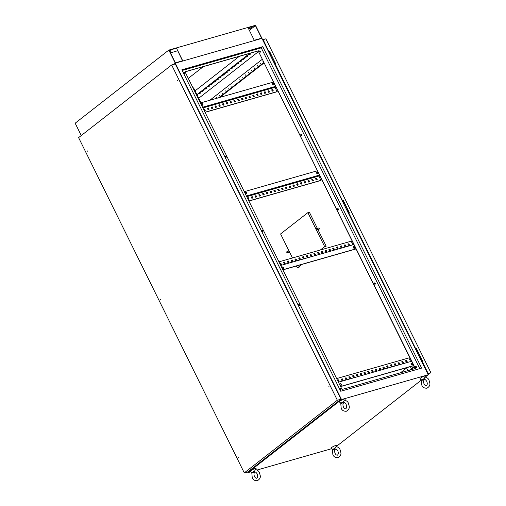 <?xml version="1.0" encoding="UTF-8"?>
<svg xmlns="http://www.w3.org/2000/svg" width="506" height="506" viewBox="0 0 506 506"><rect width="100%" height="100%" fill="white"/><g stroke="black" fill="none" stroke-linecap="round" stroke-linejoin="round"><path stroke-width="0.76" d="M332.379 449.17L332.859 454.616C333.656 456.766 335.383 457.778 338.033 457.645C342.518 454.78 340.677 452.37 340.057 449.651C339.589 448.152 338.248 447.102 336.047 446.501L334.529 449.303L332.84 449.853A2.296 0.449 -26.3 0 1 332.758 449.815A2.296 0.449 -26.3 0 1 333.163 449.239A2.296 0.449 -26.3 0 1 334.959 448.202M332.758 449.815L331.05 448.354A3.188 0.62 -26.3 0 1 331.607 447.551A3.188 0.62 -26.3 0 1 334.782 445.824A3.188 0.62 -26.3 0 1 336.743 445.539L336.8 446.634M251.754 472.224L252.228 477.67C253.032 479.827 254.752 480.833 257.409 480.7C261.887 477.835 260.052 475.425 259.433 472.705C258.958 471.206 257.624 470.156 255.422 469.555L253.898 472.357L252.209 472.908A2.296 0.449 -26.3 0 1 252.133 472.87A2.296 0.449 -26.3 0 1 252.532 472.294A2.296 0.449 -26.3 0 1 254.328 471.257M252.133 472.87L250.419 471.409A3.188 0.62 -26.3 0 1 250.976 470.605A3.188 0.62 -26.3 0 1 254.157 468.879A3.188 0.62 -26.3 0 1 256.112 468.594L256.175 469.695M340.715 402.77L341.196 408.215C341.993 410.366 343.719 411.378 346.37 411.245C350.854 408.38 349.013 405.97 348.394 403.25C347.926 401.751 346.585 400.701 344.384 400.101L342.866 402.902L341.177 403.453A2.296 0.449 -26.3 0 1 341.095 403.415A2.296 0.449 -26.3 0 1 341.499 402.839A2.296 0.449 -26.3 0 1 343.296 401.802M341.095 403.415L339.387 401.954A3.188 0.62 -26.3 0 1 339.943 401.15A3.188 0.62 -26.3 0 1 343.119 399.424A3.188 0.62 -26.3 0 1 345.079 399.139L345.136 400.233M421.346 379.715L421.821 385.161C422.624 387.311 424.351 388.323 427.001 388.191C431.479 385.325 429.645 382.915 429.025 380.196C428.55 378.697 427.216 377.647 425.015 377.046L423.49 379.848L421.802 380.398A2.296 0.449 -26.3 0 1 421.726 380.36A2.296 0.449 -26.3 0 1 422.124 379.785A2.296 0.449 -26.3 0 1 423.92 378.747M421.726 380.36L420.018 378.899A3.188 0.62 -26.3 0 1 420.568 378.096A3.188 0.62 -26.3 0 1 423.75 376.369A3.188 0.62 -26.3 0 1 425.704 376.084L425.767 377.179M270.596 55.862L271.324 55.413M343.985 204.348L344.712 203.899M417.368 352.834L418.095 352.385M202.868 104.179A0.955 0.683 52 0 0 201.502 104.571A0.955 0.683 52 0 0 202.868 104.179M202.64 105.204A0.955 0.683 52 0 0 201.496 103.73M273.961 83.851A0.955 0.683 52 0 0 272.601 84.236A0.955 0.683 52 0 0 273.961 83.851M273.74 84.869A0.955 0.683 52 0 0 272.595 83.401M245.353 193.286A0.955 0.683 -128 0 1 246.713 192.9A0.955 0.683 -128 0 1 245.353 193.286M245.34 192.451A0.955 0.683 -128 0 1 246.492 193.918M316.452 172.957A0.955 0.683 -128 0 1 317.812 172.565A0.955 0.683 -128 0 1 316.452 172.957M316.44 172.116A0.955 0.683 -128 0 1 317.585 173.59M283.638 267.604A0.955 0.683 52 0 0 282.272 267.997A0.955 0.683 52 0 0 283.638 267.604M283.411 268.629A0.955 0.683 52 0 0 282.266 267.155M354.738 247.276A0.955 0.683 52 0 0 353.371 247.668A0.955 0.683 52 0 0 354.738 247.276M354.51 248.301A0.955 0.683 52 0 0 353.365 246.827M341.329 384.339A0.955 0.683 52 0 0 339.969 384.731A0.955 0.683 52 0 0 341.329 384.339M341.107 385.363A0.955 0.683 52 0 0 339.956 383.89M412.428 364.01A0.955 0.683 52 0 0 411.068 364.402A0.955 0.683 52 0 0 412.428 364.01M412.207 365.035A0.955 0.683 52 0 0 411.055 363.561M340.759 389.424A0.746 0.531 52 0 0 339.868 388.279M339.874 388.937A0.746 0.531 -128 0 1 340.93 388.633A0.746 0.531 -128 0 1 339.874 388.937M299.451 305.845A0.746 0.531 52 0 0 298.559 304.694M298.565 305.352A0.746 0.531 -128 0 1 299.622 305.048A0.746 0.531 -128 0 1 298.565 305.352M262.759 231.603A0.746 0.531 52 0 0 261.868 230.451M261.874 231.109A0.746 0.531 -128 0 1 262.93 230.806A0.746 0.531 -128 0 1 261.874 231.109M226.068 157.36A0.746 0.531 52 0 0 225.17 156.209M225.176 156.866A0.746 0.531 -128 0 1 226.239 156.563A0.746 0.531 -128 0 1 225.176 156.866M184.76 73.775A0.746 0.531 52 0 0 183.861 72.63M183.868 73.288A0.746 0.531 -128 0 1 184.93 72.984A0.746 0.531 -128 0 1 183.868 73.288M260.394 52.15A0.746 0.531 52 0 0 259.502 51.005M259.508 51.656A0.746 0.531 -128 0 1 260.565 51.353A0.746 0.531 -128 0 1 259.508 51.656M301.702 135.728A0.746 0.531 52 0 0 300.811 134.583M300.817 135.241A0.746 0.531 -128 0 1 301.873 134.938A0.746 0.531 -128 0 1 300.817 135.241M338.394 209.971A0.746 0.531 52 0 0 337.502 208.826M337.508 209.484A0.746 0.531 -128 0 1 338.565 209.18A0.746 0.531 -128 0 1 337.508 209.484M375.091 284.214A0.746 0.531 52 0 0 374.193 283.069M374.2 283.727A0.746 0.531 -128 0 1 375.262 283.423A0.746 0.531 -128 0 1 374.2 283.727M416.4 367.799A0.746 0.531 52 0 0 415.502 366.654M415.508 367.305A0.746 0.531 -128 0 1 416.571 367.002A0.746 0.531 -128 0 1 415.508 367.305M195.076 90.865L239.275 56.356M425.742 376.679L428.202 374.756L261.956 38.374L175.278 63.161L173.716 64.376L175.278 63.161L261.956 38.374L255.492 25.3L168.814 50.088L341.525 399.538L247.877 472.648L247.535 471.953M336.775 446.134L421.194 380.227M415.198 368.57L258.218 50.942L185.063 71.858M208.776 109.347L208.181 108.139L207.403 108.36M216.34 107.183L215.746 105.975L214.968 106.197M223.905 105.02L223.304 103.819L222.532 104.04M231.463 102.857L230.869 101.655L230.097 101.877M239.028 100.694L238.434 99.492L237.662 99.714M246.593 98.531L245.998 97.329L245.22 97.55M254.157 96.368L253.563 95.166L252.785 95.387M261.722 94.211L261.128 93.003L260.35 93.224M269.287 92.048L268.686 90.84L267.914 91.061M205.069 112.332L277.003 91.763L275.112 87.285L202.893 107.936M273.069 90.966L272.468 89.758L271.697 89.979M265.505 93.129L264.904 91.921L264.132 92.143M257.94 95.286L257.345 94.084L256.567 94.306M250.375 97.449L249.781 96.248L249.003 96.469M242.81 99.612L242.216 98.411L241.444 98.632M235.246 101.776L234.651 100.574L233.88 100.795M227.687 103.939L227.086 102.737L226.315 102.958M220.123 106.102L219.522 104.894L218.75 105.121M212.558 108.265L211.963 107.057L211.185 107.278M204.993 110.428L204.399 109.22L203.64 109.441M208.415 107.955L207.352 108.259L207.998 109.568L209.06 109.264L208.181 108.139M215.98 105.798L214.917 106.096L215.562 107.405L216.625 107.101L215.746 105.975M223.538 103.635L222.482 103.932L223.127 105.242L224.19 104.938L223.304 103.819M231.103 101.472L230.047 101.776L230.692 103.079L231.748 102.775L230.869 101.655M238.668 99.309L237.611 99.612L238.256 100.915L239.313 100.612L238.434 99.492M246.232 97.146L245.17 97.449L245.821 98.752L246.877 98.455L245.998 97.329M253.797 94.983L252.734 95.286L253.38 96.589L254.442 96.292L253.563 95.166M261.362 92.819L260.299 93.123L260.944 94.432L262.007 94.129L261.128 93.003M268.92 90.656L267.864 90.96L268.509 92.269L269.571 91.965L268.686 90.84M205.019 112.231L277.237 91.586M272.702 89.575L271.646 89.878L272.291 91.188L273.348 90.884L272.468 89.758M265.138 91.738L264.081 92.041L264.727 93.351L265.789 93.047L264.904 91.921M257.579 93.901L256.517 94.205L257.162 95.514L258.224 95.21L257.345 94.084M250.015 96.064L248.952 96.368L249.603 97.671L250.66 97.373L249.781 96.248M242.45 98.227L241.394 98.531L242.039 99.834L243.095 99.537L242.216 98.411M234.885 100.39L233.829 100.694L234.474 101.997L235.53 101.693L234.651 100.574M227.32 102.554L226.264 102.857L226.909 104.16L227.966 103.856L227.086 102.737M219.756 104.717L218.7 105.014L219.345 106.323L220.407 106.02L219.522 104.894M212.197 106.88L211.135 107.177L211.78 108.486L212.843 108.183L211.963 107.057M204.234 110.643L205.278 110.346L204.633 109.037L203.589 109.34M252.62 198.067L252.026 196.859L251.254 197.081M260.185 195.904L259.591 194.696L258.813 194.918M267.75 193.741L267.155 192.533L266.377 192.754M275.315 191.578L274.72 190.37L273.942 190.591M282.879 189.415L282.278 188.207L281.507 188.428M290.438 187.252L289.843 186.044L289.071 186.265M298.002 185.088L297.408 183.88L296.636 184.102M305.567 182.925L304.973 181.717L304.195 181.939M313.132 180.762L312.537 179.554L311.759 179.775M246.745 196.657L318.963 176.006L320.848 180.484L248.914 201.053M316.914 179.681L316.32 178.473L315.542 178.694M309.349 181.844L308.755 180.636L307.977 180.857M301.785 184.007L301.19 182.799L300.419 183.02M294.22 186.17L293.625 184.962L292.854 185.183M286.662 188.333L286.061 187.125L285.289 187.346M279.097 190.496L278.496 189.288L277.724 189.51M271.532 192.66L270.938 191.451L270.16 191.673M263.968 194.823L263.373 193.615L262.595 193.836M256.403 196.986L255.808 195.778L255.037 195.999M248.838 199.149L248.244 197.941L247.485 198.156M252.26 196.676L252.905 197.985L251.849 198.289L251.204 196.979L252.026 196.859M259.825 194.513L260.47 195.822L259.414 196.126L258.762 194.816L259.591 194.696M267.389 192.35L268.035 193.659L266.972 193.962L266.327 192.653L267.155 192.533M274.954 190.186L275.599 191.496L274.537 191.799L273.891 190.49L274.72 190.37M282.512 188.023L283.164 189.333L282.101 189.636L281.456 188.327L282.278 188.207M290.077 185.86L290.722 187.169L289.666 187.473L289.021 186.164L289.843 186.044M297.642 183.697L298.287 185.006L297.231 185.31L296.586 184.001L297.408 183.88M305.207 181.534L305.852 182.843L304.795 183.147L304.15 181.837L304.973 181.717M312.771 179.377L313.416 180.68L312.354 180.984L311.709 179.674L312.537 179.554M321.082 180.3L248.863 200.952M316.554 178.295L317.199 179.598L316.136 179.902L315.491 178.593L316.32 178.473M308.989 180.459L309.634 181.762L308.578 182.065L307.926 180.756L308.755 180.636M301.424 182.615L302.069 183.925L301.013 184.228L300.368 182.919L301.19 182.799M293.859 184.779L294.505 186.088L293.448 186.391L292.803 185.082L293.625 184.962M286.295 186.942L286.94 188.251L285.884 188.555L285.239 187.245L286.061 187.125M278.73 189.105L279.382 190.414L278.319 190.718L277.674 189.408L278.496 189.288M271.172 191.268L271.817 192.577L270.754 192.881L270.109 191.572L270.938 191.451M263.607 193.431L264.252 194.74L263.196 195.044L262.544 193.735L263.373 193.615M256.042 195.594L256.687 196.904L255.631 197.207L254.986 195.898L255.808 195.778M247.434 198.055L248.478 197.757L249.123 199.067L248.079 199.364M284.929 263.436L284.334 262.228L283.562 262.45M292.493 261.273L291.899 260.065L291.121 260.286M300.058 259.11L299.463 257.902L298.685 258.123M307.623 256.947L307.028 255.739L306.25 255.96M315.187 254.784L314.587 253.576L313.815 253.803M322.746 252.62L322.151 251.419L321.38 251.64M330.31 250.457L329.716 249.256L328.944 249.477M337.875 248.294L337.281 247.092L336.503 247.314M345.44 246.131L344.845 244.929L344.067 245.151M349.222 245.049L348.628 243.848L347.85 244.069M341.658 247.213L341.063 246.011L340.285 246.232M334.093 249.376L333.498 248.174L332.727 248.395M326.528 251.539L325.934 250.337L325.162 250.559M318.97 253.702L318.369 252.5L317.597 252.722M311.405 255.865L310.81 254.657L310.033 254.879M303.84 258.028L303.246 256.82L302.468 257.042M296.276 260.192L295.681 258.983L294.903 259.205M288.711 262.355L288.116 261.147L287.345 261.368M281.146 264.518L280.552 263.31L279.793 263.531M284.568 262.045L285.213 263.354L284.157 263.658L283.512 262.348L284.334 262.228M292.133 259.882L292.778 261.191L291.722 261.494L291.076 260.185L291.899 260.065M299.697 257.718L300.343 259.028L299.286 259.331L298.635 258.022L299.463 257.902M307.262 255.562L307.907 256.865L306.845 257.168L306.2 255.859L307.028 255.739M314.821 253.398L315.472 254.701L314.409 255.005L313.764 253.696L314.587 253.576M322.385 251.235L323.03 252.538L321.974 252.842L321.329 251.539L322.151 251.419M329.95 249.072L330.595 250.375L329.539 250.679L328.894 249.376L329.716 249.256M337.515 246.909L338.16 248.218L337.104 248.516L336.458 247.213L337.281 247.092M345.079 244.746L345.724 246.055L344.668 246.352L344.017 245.049L344.845 244.929M352.96 244.803L351.177 241.191L278.958 261.842M348.862 243.664L349.507 244.974L348.444 245.271L347.799 243.968L348.628 243.848M341.297 245.827L341.942 247.137L340.886 247.434L340.234 246.131L341.063 246.011M333.732 247.991L334.377 249.294L333.321 249.597L332.676 248.294L333.498 248.174M326.168 250.154L326.813 251.457L325.756 251.76L325.111 250.457L325.934 250.337M318.603 252.317L319.254 253.62L318.192 253.923L317.547 252.62L318.369 252.5M311.045 254.48L311.69 255.783L310.627 256.087L309.982 254.777L310.81 254.657M303.48 256.643L304.125 257.946L303.062 258.25L302.417 256.94L303.246 256.82M295.915 258.8L296.56 260.109L295.504 260.413L294.853 259.104L295.681 258.983M288.35 260.963L288.996 262.272L287.939 262.576L287.294 261.267L288.116 261.147M279.742 263.43L280.786 263.126L281.431 264.436L280.387 264.733M342.625 380.17L342.031 378.962L341.253 379.184M350.19 378.007L349.589 376.799L348.817 377.021M357.748 375.844L357.154 374.636L356.382 374.857M365.313 373.681L364.718 372.473L363.947 372.694M372.878 371.518L372.283 370.31L371.505 370.531M380.442 369.355L379.848 368.153L379.07 368.374M388.007 367.192L387.413 365.99L386.635 366.211M395.572 365.028L394.971 363.827L394.199 364.048M403.13 362.865L402.536 361.663L401.764 361.885M406.913 361.784L406.318 360.582L405.546 360.803M399.354 363.947L398.753 362.745L397.982 362.966M391.789 366.11L391.195 364.908L390.417 365.13M384.225 368.273L383.63 367.071L382.852 367.293M376.66 370.436L376.066 369.228L375.288 369.45M369.095 372.599L368.501 371.391L367.729 371.613M361.531 374.763L360.936 373.554L360.164 373.776M353.972 376.926L353.371 375.718L352.6 375.939M346.408 379.089L345.813 377.881L345.035 378.102M338.843 381.252L338.248 380.044L337.483 380.265M342.265 378.779L342.91 380.088L341.847 380.392L341.202 379.083L342.031 378.962M349.823 376.616L350.475 377.925L349.412 378.229L348.767 376.919L349.589 376.799M357.388 374.453L358.033 375.762L356.977 376.066L356.332 374.756L357.154 374.636M364.952 372.289L365.598 373.599L364.541 373.902L363.896 372.593L364.718 372.473M372.517 370.133L373.162 371.436L372.106 371.739L371.461 370.43L372.283 370.31M380.082 367.97L380.727 369.272L379.671 369.576L379.019 368.267L379.848 368.153M387.647 365.806L388.292 367.109L387.229 367.413L386.584 366.11L387.413 365.99M395.205 363.643L395.856 364.946L394.794 365.25L394.149 363.947L394.971 363.827M402.77 361.48L403.415 362.789L402.359 363.087L401.713 361.784L402.536 361.663M410.657 361.537L408.867 357.925L336.648 378.57M406.552 360.398L407.197 361.708L406.141 362.005L405.496 360.702L406.318 360.582M398.987 362.562L399.639 363.865L398.576 364.168L397.931 362.865L398.753 362.745M391.429 364.725L392.074 366.028L391.012 366.331L390.366 365.028L391.195 364.908M383.864 366.888L384.509 368.191L383.447 368.494L382.802 367.192L383.63 367.071M376.3 369.051L376.945 370.354L375.888 370.658L375.237 369.348L376.066 369.228M368.735 371.214L369.38 372.517L368.324 372.821L367.679 371.512L368.501 371.391M361.17 373.371L361.815 374.68L360.759 374.984L360.114 373.675L360.936 373.554M353.605 375.534L354.257 376.843L353.194 377.147L352.549 375.838L353.371 375.718M346.047 377.697L346.692 379.007L345.63 379.31L344.984 378.001L345.813 377.881M337.439 380.158L338.482 379.861L339.128 381.17L338.084 381.467M318.963 176.006L319.729 175.405M319.558 175.051L246.403 195.967M353.896 244.531L280.741 265.448M411.593 361.265L338.438 382.182M258.395 50.802L185.025 71.782L342.043 389.487L415.413 368.507L258.218 50.942M419.79 368.634L261.254 47.855L182.166 70.467M262.772 46.666L421.637 368.102L340.709 391.246L181.844 69.809L262.772 46.666L261.254 47.855M197.422 95.609L197.966 95.185L197.308 95.375M200.895 92.902L199.016 93.844L200.895 92.902M203.823 90.618L201.945 91.561L203.823 90.618M206.745 88.329L204.867 89.271L206.745 88.329M209.674 86.045L207.795 86.988L209.674 86.045M212.602 83.762L210.724 84.704L212.602 83.762M215.524 81.479L213.646 82.421L215.524 81.479M218.453 79.195L216.574 80.138L218.453 79.195M221.381 76.906L219.503 77.848L221.381 76.906M224.303 74.622L222.425 75.565L224.303 74.622M227.232 72.339L225.353 73.281L227.232 72.339M230.16 70.056L228.282 70.998L230.16 70.056M233.083 67.766L231.21 68.708L233.083 67.766M236.011 65.483L234.133 66.425L236.011 65.483M238.94 63.199L237.061 64.142L238.94 63.199M241.868 60.916L239.989 61.858L241.868 60.916M244.79 58.633L242.912 59.575L244.79 58.633M247.719 56.343L245.84 57.286L247.719 56.343M250.647 54.06L248.769 55.002L250.647 54.06M250.533 53.136L197.062 94.881M247.877 472.648L250.868 471.794M257.01 470.036L331.5 448.74M428.202 374.756L341.525 399.538M249.743 53.364L196.923 94.603M200.11 93.123L199.661 93.338M203.039 90.84L202.59 91.055M205.961 88.556L205.518 88.771M208.889 86.273L208.44 86.482M211.818 83.983L211.369 84.198M214.74 81.7L214.297 81.915M217.669 79.417L217.219 79.632M220.597 77.133L220.148 77.348M223.519 74.85L223.076 75.059M226.448 72.56L225.999 72.775M229.376 70.277L228.927 70.492M232.298 67.994L231.856 68.209M235.227 65.71L234.778 65.919M238.155 63.421L237.706 63.636M241.077 61.137L240.635 61.352M244.006 58.854L243.557 59.069M246.934 56.571L246.485 56.786M249.863 54.287L249.414 54.496M340.557 386.483L413.712 365.56M340.608 386.584L413.763 365.661M282.867 269.749L356.022 248.825M282.917 269.85L356.072 248.933M244.278 191.673L317.433 170.756M202.558 107.253L275.713 86.336M273.588 82.042L200.977 102.8L193.589 87.861L193.045 88.012M275.112 87.285L275.884 86.684M188.289 78.379L203.33 66.634M216.486 97.639L216.397 98.088L216.486 97.639M219.414 95.356L219.326 95.798L219.414 95.356M222.343 93.072L222.254 93.515L222.343 93.072M225.265 90.789L225.183 91.232L225.265 90.789M228.193 88.506L228.105 88.948L228.193 88.506M231.122 86.216L231.033 86.659L231.122 86.216M234.044 83.933L233.962 84.376L234.044 83.933M236.972 81.649L236.884 82.092L236.972 81.649M239.901 79.366L239.812 79.809L239.901 79.366M242.829 77.083L242.741 77.526L242.829 77.083M245.752 74.793L245.663 75.236L245.752 74.793M248.68 72.51L248.591 72.953L248.68 72.51M251.608 70.226L251.52 70.669L251.608 70.226M254.531 67.943L254.442 68.386L254.531 67.943M404.579 371.606L404.275 371.277L404.18 371.72M257.459 65.653L257.371 66.103L257.459 65.653M407.463 369.165L407.374 369.608L407.463 369.165M260.388 63.37L260.299 63.813L260.388 63.37M410.385 366.882L410.303 367.324L410.385 366.882M263.152 60.922L262.962 61.359L263.354 61.34M286.826 252.437A0.639 0.43 -106 0 0 287.528 251.887A0.639 0.43 -106 0 0 286.826 252.437M316.092 229.591A0.639 0.43 -106 0 0 316.794 229.041A0.639 0.43 -106 0 0 316.092 229.591M316.617 229.926L319.039 229.237A0.639 0.43 -106 0 0 318.685 228.01L316.269 228.706M274.284 61.403L273.936 61.637L274.334 61.511M347.673 209.889L347.325 210.123L347.723 209.996M421.055 358.375L420.707 358.609L421.106 358.476M263.152 39.607L268.977 51.884L263.152 39.607L265.878 38.829L430.834 372.593L428.165 374.674M302.044 264.379L297.654 267.8L299.021 267.415L297.389 267.94L296.421 265.985M298.78 266.928L299.021 267.415M320.513 249.958L324.694 246.694L326.174 246.213L317.939 229.553M264.113 62.87L219.895 97.392M204.494 109.416L203.867 109.903M317.37 228.389L309.375 212.216L307.863 212.653L280.59 233.943L292.468 257.978M258.528 51.574L198.731 98.259M410.638 369.873L414.395 366.939M422.333 361.17L421.125 358.722M417.766 351.936L416.185 348.735M348.944 212.684L347.736 210.237M344.377 203.45L342.796 200.25M275.561 64.199L274.347 61.751M270.995 54.964L269.413 51.764M274.22 61.27L273.487 61.7M273.613 61.96L274.442 61.726M273.348 61.422L274.081 60.992M271.222 55.198L270.482 55.628M270.343 55.35L271.083 54.92M347.603 209.756L346.869 210.186M347.002 210.445L347.831 210.211M346.73 209.908L347.47 209.478M344.605 203.684L343.871 204.114M343.732 203.836L344.466 203.406M420.992 358.242L420.258 358.672M420.385 358.931L421.213 358.697M420.119 358.393L420.853 357.963M417.994 352.17L417.254 352.6M417.115 352.321L417.855 351.891M342.366 200.37L275.34 64.262L342.366 200.37L342.891 200.218L349.039 212.659M415.749 348.855L348.723 212.748L415.749 348.855L416.28 348.704L422.428 361.145M427.665 373.662L430.834 372.593M275.34 64.262L275.865 64.11L269.679 51.599L269.154 51.751M348.723 212.748L349.254 212.596L343.068 200.085L342.537 200.237M427.526 373.377L421.934 361.373L422.637 361.082L416.457 348.571L415.926 348.723M422.112 361.233L428.108 373.371M268.977 51.884L269.508 51.732L275.656 64.173M426.482 371.265L426.83 371.284M262.329 59.265L209.794 100.283M409.43 370.221L414.18 366.508M263.898 62.44L218.687 97.74M375.148 284.094L374.674 283.126M338.457 209.851L337.976 208.883M301.766 135.608L301.285 134.64M400.531 372.764L407.235 367.533M411.119 364.497L411.947 363.852M314.308 254.803L314.947 254.303M320.361 250.002L324.662 246.643L326.174 246.213M314.922 254.252L314.283 254.746M301.892 264.423L297.389 267.94M324.662 246.643L316.389 229.907M315.997 229.11L307.863 212.653M238.655 457.215L238.566 457.658L238.655 457.215M238.668 457.576L238.522 457.07M160.655 299.394L160.566 299.837L160.655 299.394M160.661 299.754L160.516 299.242M87.266 150.908L87.177 151.351L87.266 150.908M87.279 151.269L87.133 150.756M177.638 80.359L177.549 80.802L177.638 80.359M177.65 80.72L177.498 80.207M251.02 228.845L250.932 229.288L251.02 228.845M251.033 229.199L250.887 228.693M329.026 386.666L328.938 387.109L329.026 386.666M329.033 387.027L328.887 386.514M337.35 400.227L171.654 64.97L78.594 137.619L244.284 472.882L337.35 400.227L340.981 399.19L175.285 63.927L171.654 64.97M340.981 399.19L247.915 471.845L244.284 472.882M248.623 28.861L251.59 27.596L248.788 29.196M169.529 51.036L171.028 50.745L169.833 51.656M255.41 25.623L248.06 27.722L254.265 40.278L261.615 38.171L255.41 25.623L249.357 30.347M176.505 48.184L169.156 50.284L175.361 62.839L182.71 60.733L176.505 48.184L182.514 60.79M170.452 52.909L177.562 50.777M81.264 135.532L75.166 123.198L168.814 50.088M251.343 27.558L248.655 28.931M170.87 50.606L169.706 51.397M335.143 453.484C334.321 451.371 334.466 449.904 335.586 449.069C335.984 448.702 336.718 449.271 337.774 450.776C338.596 452.889 338.451 454.363 337.331 455.198C336.452 455.198 335.718 454.628 335.143 453.484M254.512 476.538C253.689 474.426 253.835 472.958 254.954 472.123C255.359 471.756 256.087 472.326 257.143 473.831C257.971 475.944 257.826 477.417 256.706 478.252C255.821 478.252 255.094 477.683 254.512 476.538M343.479 407.083C342.657 404.971 342.802 403.503 343.916 402.668C344.32 402.302 345.054 402.871 346.11 404.376C346.933 406.489 346.787 407.962 345.668 408.797C344.788 408.797 344.055 408.228 343.479 407.083M424.11 384.029C423.282 381.916 423.427 380.449 424.547 379.614C424.951 379.247 425.679 379.816 426.741 381.322C427.564 383.434 427.418 384.908 426.299 385.743C425.413 385.743 424.686 385.174 424.11 384.029M287.351 252.779L289.577 252.14M287.003 251.552L289.008 250.976"/></g></svg>
